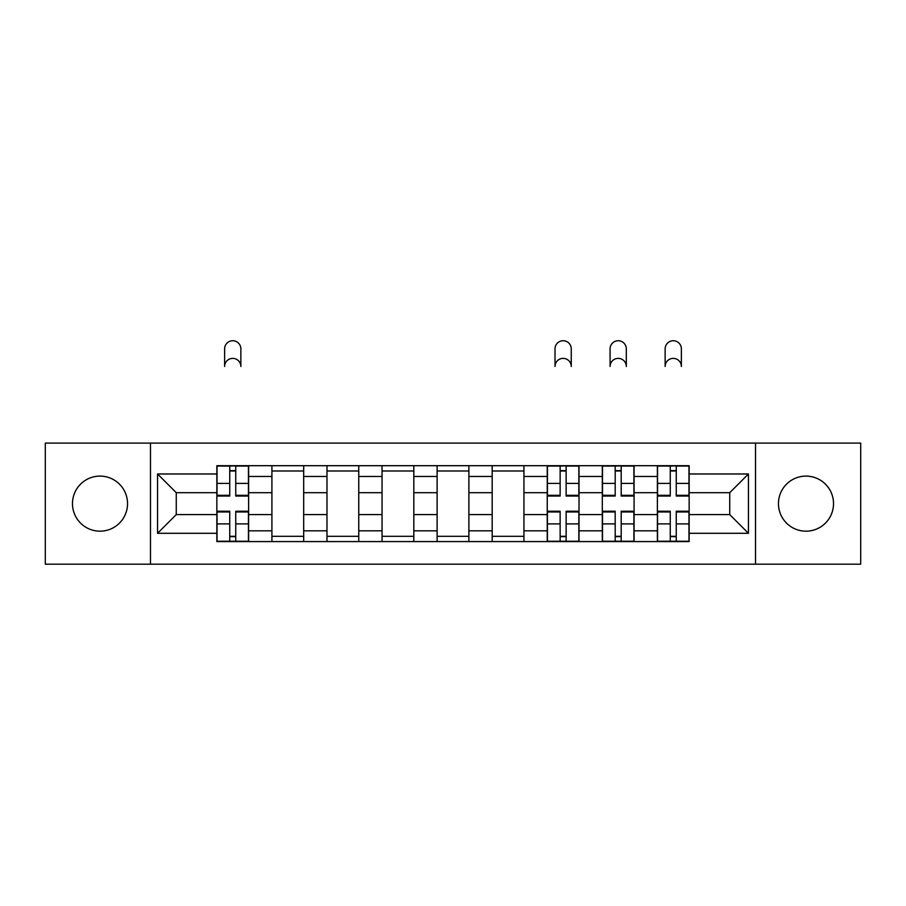 <?xml version="1.0" encoding="UTF-8"?>
<svg xmlns="http://www.w3.org/2000/svg" width="906" height="906" viewBox="0 0 906 906"><rect width="100%" height="100%" fill="white"/><g stroke="black" fill="none" stroke-linecap="round" stroke-linejoin="round"><path stroke-width="1.36" d="M805.989 476.103A27.531 27.531 0 0 0 778.458 503.634A27.531 27.531 0 0 0 805.989 531.176A27.531 27.531 0 0 0 833.52 503.634A27.531 27.531 0 0 0 805.989 476.103M100.011 476.103A27.531 27.531 0 0 0 72.48 503.634A27.531 27.531 0 0 0 100.011 531.176A27.531 27.531 0 0 0 127.542 503.634A27.531 27.531 0 0 0 100.011 476.103M755.513 564.178L860.7 564.178L860.7 443.102L45.3 443.102L45.3 564.178L755.513 564.178L755.513 443.102M271.913 541.584L271.913 476.454L248.618 476.454L248.618 541.584M248.618 476.454L248.618 465.695M271.913 476.454L271.913 465.695M303.691 465.695L303.691 541.584M326.987 541.584L326.987 465.695M358.753 465.695L358.753 541.584M382.049 541.584L382.049 465.695M413.815 465.695L413.815 541.584M437.111 541.584L437.111 465.695M468.889 465.695L468.889 541.584M492.185 541.584L492.185 465.695M523.951 465.695L523.951 541.584M547.247 541.584L547.247 465.695M579.013 465.695L579.013 541.584M602.309 541.584L602.309 465.695M634.087 465.695L634.087 541.584M657.382 541.584L657.382 465.695M657.382 514.585L634.087 514.585M602.309 514.585L579.013 514.585M547.247 514.585L523.951 514.585M492.185 514.585L468.889 514.585M437.111 514.585L413.815 514.585M382.049 514.585L358.753 514.585M326.987 514.585L303.691 514.585M271.913 514.585L248.618 514.585M657.382 492.694L634.087 492.694M602.309 492.694L579.013 492.694M547.247 492.694L523.951 492.694M492.185 492.694L468.889 492.694M437.111 492.694L413.815 492.694M382.049 492.694L358.753 492.694M326.987 492.694L303.691 492.694M271.913 492.694L248.618 492.694M176.262 514.585L216.851 514.585L216.851 492.694L176.262 492.694L176.262 514.585L157.553 533.294L157.553 473.985L216.851 473.985L216.851 492.694M689.149 492.694L689.149 514.585L729.738 514.585L729.738 492.694L689.149 492.694L689.149 465.695L216.851 465.695L216.851 473.985M689.149 473.985L748.447 473.985L748.447 533.294L689.149 533.294L689.149 514.585M216.851 514.585L216.851 541.584L689.149 541.584L689.149 533.294M216.851 533.294L157.553 533.294M150.487 564.178L150.487 443.102M235.741 536.295L229.739 536.295M229.739 470.984L235.741 470.984M303.691 536.295L271.913 536.295M271.913 470.984L303.691 470.984M358.753 536.295L326.987 536.295M326.987 470.984L358.753 470.984M413.815 536.295L382.049 536.295M382.049 470.984L413.815 470.984M468.889 536.295L437.111 536.295M437.111 470.984L468.889 470.984M523.951 536.295L492.185 536.295M492.185 470.984L523.951 470.984M566.137 536.295L560.135 536.295M560.135 470.984L566.137 470.984M621.199 536.295L615.197 536.295M615.197 470.984L621.199 470.984M676.261 536.295L670.259 536.295M670.259 470.984L676.261 470.984M157.553 473.985L176.262 492.694M729.738 514.585L748.447 533.294M729.738 492.694L748.447 473.985M240.86 366.5A8.12 8.12 0 0 0 232.74 358.38A8.12 8.12 0 0 0 224.62 366.5L224.62 348.855A8.12 8.12 0 0 1 232.74 340.735A8.12 8.12 0 0 1 240.86 348.855L240.86 366.5M235.741 495.299L248.448 495.299L248.448 496.046L235.741 496.046L235.741 466.046L248.448 466.046L241.381 466.046M248.448 495.299L248.448 466.046M229.739 470.633L235.741 470.633M224.088 466.046L217.032 466.046L217.032 496.046L229.739 496.046L229.739 466.046L240.86 465.695M217.032 466.046L229.739 466.046L224.62 465.695M229.739 511.233L229.739 541.233L217.032 541.233L217.032 511.233L229.739 511.233M235.741 536.646L229.739 536.646M235.741 541.233L248.448 541.233L248.448 511.233L235.741 511.233L235.741 541.233L229.739 541.233M571.256 366.5A8.12 8.12 0 0 0 563.136 358.38A8.12 8.12 0 0 0 555.016 366.5L555.016 348.855A8.12 8.12 0 0 1 563.136 340.735A8.12 8.12 0 0 1 571.256 348.855L571.256 366.5M566.137 495.299L578.843 495.299L578.843 496.046L566.137 496.046L566.137 466.046L578.843 466.046L571.777 466.046M578.843 495.299L578.843 466.046M560.135 470.633L566.137 470.633M554.483 466.046L547.428 466.046L547.428 496.046L560.135 496.046L560.135 466.046L571.256 465.695M547.428 466.046L560.135 466.046L555.016 465.695M560.135 511.233L560.135 541.233L547.428 541.233L547.428 511.233L560.135 511.233M566.137 536.646L560.135 536.646M566.137 541.233L578.843 541.233L578.843 511.233L566.137 511.233L566.137 541.233L560.135 541.233M626.318 366.5A8.12 8.12 0 0 0 618.198 358.38A8.12 8.12 0 0 0 610.078 366.5L610.078 348.855A8.12 8.12 0 0 1 618.198 340.735A8.12 8.12 0 0 1 626.318 348.855L626.318 366.5M621.199 495.299L633.906 495.299L633.906 496.046L621.199 496.046L621.199 466.046L633.906 466.046L626.85 466.046M633.906 495.299L633.906 466.046M615.197 470.633L621.199 470.633M609.545 466.046L602.49 466.046L602.49 496.046L615.197 496.046L615.197 466.046L626.318 465.695M602.49 466.046L615.197 466.046L610.078 465.695M615.197 511.233L615.197 541.233L602.49 541.233L602.49 511.233L615.197 511.233M621.199 536.646L615.197 536.646M621.199 541.233L633.906 541.233L633.906 511.233L621.199 511.233L621.199 541.233L615.197 541.233M681.38 366.5A8.12 8.12 0 0 0 673.26 358.38A8.12 8.12 0 0 0 665.14 366.5L665.14 348.855A8.12 8.12 0 0 1 673.26 340.735A8.12 8.12 0 0 1 681.38 348.855L681.38 366.5M676.261 495.299L688.968 495.299L688.968 496.046L676.261 496.046L676.261 466.046L688.968 466.046L681.912 466.046M688.968 495.299L688.968 466.046M670.259 470.633L676.261 470.633M664.619 466.046L657.552 466.046L657.552 496.046L670.259 496.046L670.259 466.046L681.38 465.695M657.552 466.046L670.259 466.046L665.14 465.695M670.259 511.233L670.259 541.233L657.552 541.233L657.552 511.233L670.259 511.233M676.261 536.646L670.259 536.646M676.261 541.233L688.968 541.233L688.968 511.233L676.261 511.233L676.261 541.233L670.259 541.233M602.309 476.454L579.013 476.454M547.247 476.454L523.951 476.454M492.185 476.454L468.889 476.454M437.111 476.454L413.815 476.454M382.049 476.454L358.753 476.454M326.987 476.454L303.691 476.454M657.382 476.454L634.087 476.454M602.309 530.814L579.013 530.814M547.247 530.814L523.951 530.814M492.185 530.814L468.889 530.814M437.111 530.814L413.815 530.814M382.049 530.814L358.753 530.814M326.987 530.814L303.691 530.814M271.913 530.814L248.618 530.814M657.382 530.814L634.087 530.814M235.741 483.385L248.448 483.385M217.032 495.299L229.739 495.299M217.032 483.385L229.739 483.385M229.739 511.981L217.032 511.981M229.739 523.895L217.032 523.895M248.448 511.981L235.741 511.981M248.448 523.895L235.741 523.895M566.137 483.385L578.843 483.385M547.428 495.299L560.135 495.299M547.428 483.385L560.135 483.385M560.135 511.981L547.428 511.981M560.135 523.895L547.428 523.895M578.843 511.981L566.137 511.981M578.843 523.895L566.137 523.895M621.199 483.385L633.906 483.385M602.49 495.299L615.197 495.299M602.49 483.385L615.197 483.385M615.197 511.981L602.49 511.981M615.197 523.895L602.49 523.895M633.906 511.981L621.199 511.981M633.906 523.895L621.199 523.895M676.261 483.385L688.968 483.385M657.552 495.299L670.259 495.299M657.552 483.385L670.259 483.385M670.259 511.981L657.552 511.981M670.259 523.895L657.552 523.895M688.968 511.981L676.261 511.981M688.968 523.895L676.261 523.895"/></g></svg>
